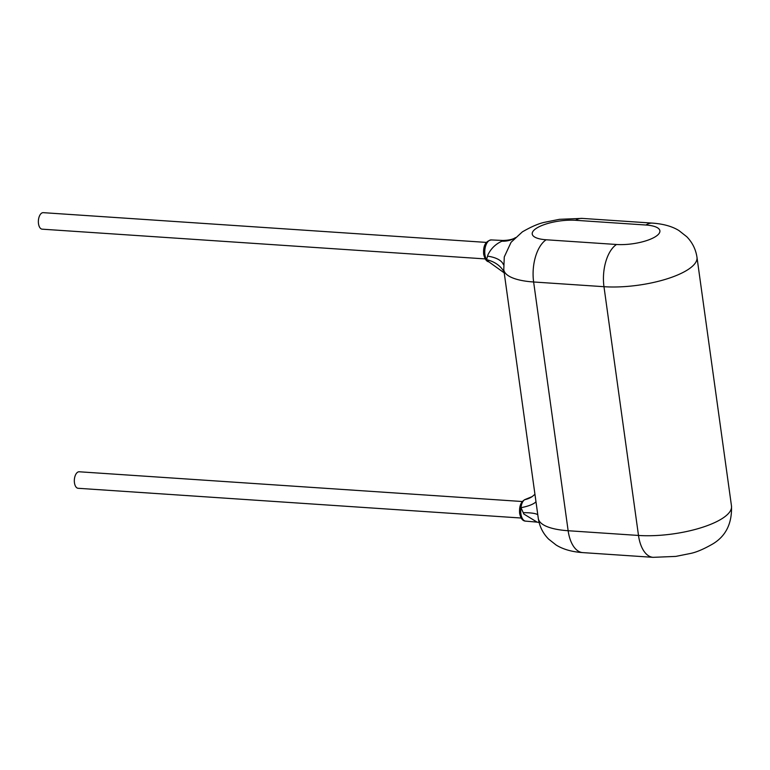 <?xml version="1.0" encoding="UTF-8"?>
<svg xmlns="http://www.w3.org/2000/svg" width="770" height="770" viewBox="0 0 770 770"><rect width="100%" height="100%" fill="white"/><g stroke="black" fill="none" stroke-linecap="round" stroke-linejoin="round"><path stroke-width="1.16" d="M522.291 501.52L79.223 471.779A8.268 4.322 93.8 0 0 74.459 482.809A8.268 4.322 93.8 0 0 78.107 488.286L521.184 518.027M485.225 258.913L42.157 229.171A8.268 4.322 -86.2 0 1 38.5 223.704A8.268 4.322 -86.2 0 1 43.264 212.664L486.342 242.406M504.09 271.964A33.081 26.132 -17.4 0 0 486.573 259.683L488.883 261.848C486.486 261.54 484.744 258.97 483.647 254.158C483.05 245.832 485.591 241.087 491.25 239.932L502.82 240.471L501.944 241.183C495.582 244.061 490.904 248.633 487.891 254.928L486.573 259.683A11.069 5.785 -86.2 0 1 484.936 254.706A11.069 5.785 -86.2 0 1 491.25 239.932M535.978 501.771A33.081 8.98 -1.9 0 1 520.992 507.7A11.069 5.785 93.8 0 0 520.886 513.821A11.069 5.785 93.8 0 0 525.727 521.136L537.123 522.137L523.85 514.042L520.992 507.7C521.425 503.84 522.628 501.183 524.591 499.72L526.025 499.133M537.787 514.774A33.081 5.9 -7 0 0 523.34 512.676M503.772 269.654A62.023 19.548 -7.9 0 0 533.629 281.984L568.144 530.732A62.023 19.548 -7.9 0 1 538.288 518.393L503.772 269.654L504.273 256.93L511.078 242.281L522.349 231.876C531.502 226.592 539.058 223.367 545.006 222.212L559.501 219.315L582.149 218.391A33.081 17.277 93.8 0 0 575.623 220.297L645.972 225.023A28.942 9.125 172.1 0 1 655.857 236.409A28.942 9.125 172.1 0 1 616.5 244.485L546.151 239.768A28.942 9.125 172.1 0 1 536.266 228.382A28.942 9.125 172.1 0 1 575.623 220.297M503.426 264.668A33.081 14.736 -8.8 0 0 487.747 256.179M546.151 239.768A33.081 17.277 -86.2 0 0 533.629 281.984L603.978 286.7L638.494 535.448A62.023 19.548 -7.9 0 0 722.828 518.133A62.023 19.548 -7.9 0 0 731.5 506.073C732.106 523.407 725.908 535.997 712.924 543.851C703.761 549.135 696.215 552.35 690.266 553.505L675.771 556.412L653.124 557.336A33.081 17.277 -86.2 0 1 638.494 535.448L568.144 530.732A33.081 17.277 93.8 0 0 582.765 552.61C572.033 551.888 563.159 549.366 556.152 545.044L548.587 539.077C542.927 533.312 539.491 526.42 538.288 518.393M616.5 244.485A33.081 17.277 93.8 0 0 603.978 286.7A62.023 19.548 -7.9 0 0 688.313 269.394A62.023 19.548 -7.9 0 0 696.985 257.324L731.5 506.073M534.938 494.292L532.128 496.631A33.081 26.209 56.6 0 1 524.591 499.72M645.972 225.023A33.081 17.277 -86.2 0 1 652.508 223.117C663.422 223.916 672.22 226.39 678.909 230.548L686.792 236.746C692.394 242.502 695.791 249.355 696.985 257.324M501.944 241.183A33.081 26.209 -123.4 0 0 514.735 238.065M525.727 521.136C522.724 521.097 520.684 518.479 519.606 513.272C519.076 505.669 521.223 500.952 526.035 499.124M653.124 557.336L582.765 552.61M532.128 496.631L526.025 499.124M537.113 522.137L539.096 522.484M582.149 218.391L652.508 223.117M488.883 261.867L504.215 272.878M515.371 237.67C515.852 237.102 513.648 240.221 502.82 240.471"/></g></svg>
